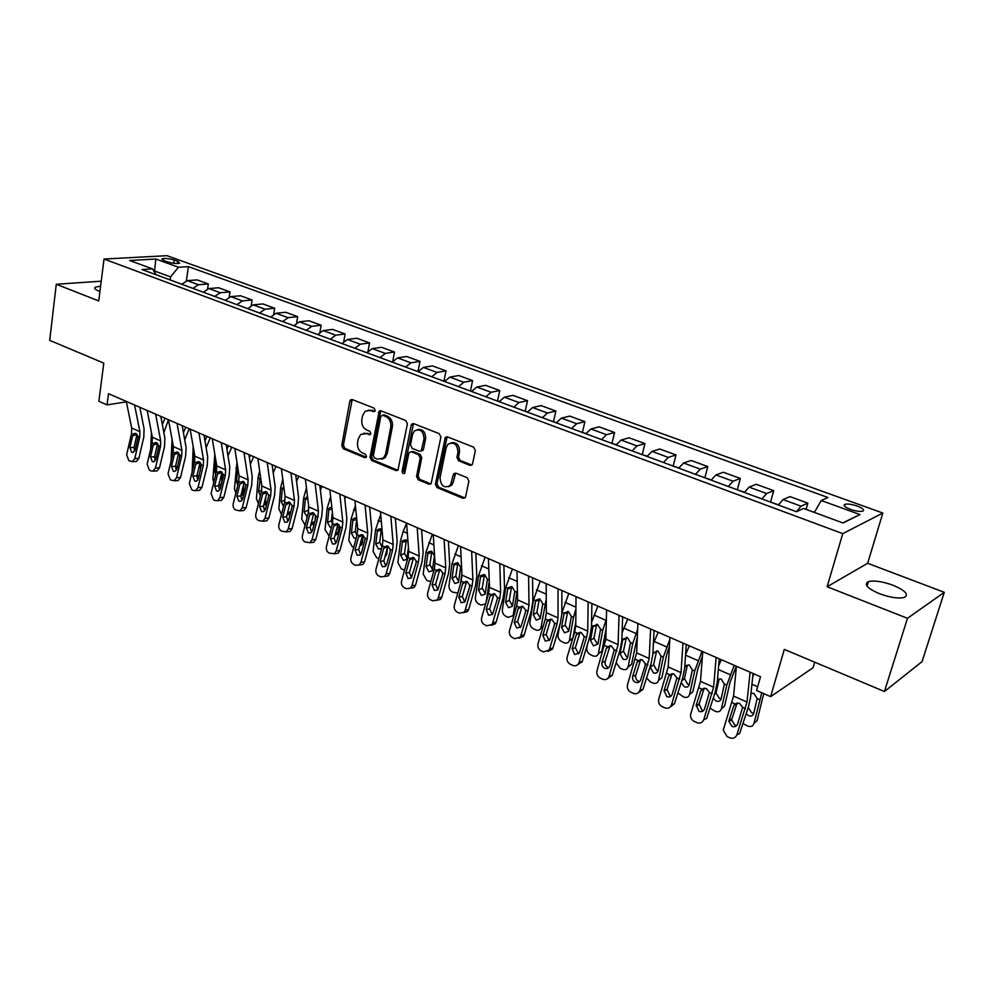 <?xml version="1.0" encoding="UTF-8"?>
<svg xmlns="http://www.w3.org/2000/svg" width="994" height="994" viewBox="0 0 994 994"><rect width="100%" height="100%" fill="white"/><g stroke="black" fill="none" stroke-linecap="round" stroke-linejoin="round"><path stroke-width="1.49" d="M375.185 410.435L374.067 408.112L352.298 399.576L350.683 399.774L349.813 401.265L341.75 445.486L343.315 448.754L364.773 457.638L366.525 456.519L365.419 454.208L362.624 453.053C358.759 450.953 357.082 447.449 357.579 442.529L358.262 438.839L360.71 434.415L366.252 433.608L370.315 434.552L370.837 433.583L369.731 431.272L366.898 430.141C363.021 428.066 361.331 424.55 361.828 419.592L362.524 415.865L365.158 411.243L370.576 410.497L373.409 411.615L375.185 410.435M892.947 585.217C882.349 581.44 874.161 580.247 868.371 581.639C863.587 584.373 867.315 588.411 879.553 593.741C890.189 597.58 898.452 598.81 904.316 597.444C909.137 594.598 905.348 590.523 892.947 585.217M100.605 286.173L95.312 287.179C93.883 288.223 95.014 289.49 98.717 290.993L99.947 291.441M857.263 506.07C851.957 504.293 847.907 503.697 845.086 504.269C842.949 505.374 844.726 507.077 850.429 509.363C855.747 511.152 859.822 511.761 862.655 511.189C864.805 510.059 863.003 508.344 857.263 506.07M469.827 465.304L472.088 464.72L472.597 463.626L475.343 450.617L473.641 447.151L447.449 436.875L445.362 437.335L435.422 484.19L437.074 487.594L462.881 498.28L465.18 497.671L465.627 496.665L468.895 481.171L467.205 477.716L456.035 473.181L453.823 473.716L453.301 474.834L450.369 485.383C444.206 488.675 440.764 486.116 440.044 477.704L446.194 447.648L447.797 444.405C453.985 441.411 457.377 444.045 457.973 452.32L456.929 457.377L458.607 460.818L469.827 465.304L471.79 465.018M101.239 281.178L56.273 284.272L49.7 340.358L103.798 363.121L98.866 401.303L107.041 404.893L108.508 393.686L760.522 676.728L756.583 690.47L770.623 696.645L813.055 667.732L814.707 662.19M907.485 618.293L944.3 592.312L867.65 563.287L827.107 586.746L907.485 618.293L884.436 691.513L784.291 649.393L770.623 696.645M827.107 586.746L842.763 533.641L104.035 259.036L166.992 255.682L882.834 513.041L842.763 533.641M56.273 284.272L98.741 300.933L104.035 259.036M407.403 423.904L405.763 420.537L380.963 410.82L379.223 411.081L369.992 457.153L371.57 460.458L396.01 470.584L397.96 470.212L407.403 423.904M413.752 423.668L439.236 433.657L440.901 437.074L431.11 483.767L428.986 484.24L418.188 479.767L416.548 476.387L420.201 458.11L418.561 454.73L411.417 451.848L409.453 452.233L408.807 453.5L404.645 473.306C403.104 474.001 402.272 473.318 402.123 471.231L411.118 425.37L411.839 424.016L413.752 423.668M944.3 592.312L922.047 661.631L884.436 691.513M163.973 260.59L167.638 261.919C172.77 263.435 176.783 263.857 179.678 263.161L177.814 261.335L174.149 260.018C169.042 258.515 165.029 258.105 162.146 258.788L163.973 260.59M156.182 274.766L152.492 268.877L142.005 269.523L796.442 511.711L803.612 508.468L843.074 522.993L859.959 514.569L842.775 522.881M152.492 268.877L129.68 260.478L155.822 259.036L178.473 267.249L170.521 276.891L170.098 279.923M186.375 280.793L188.413 266.628L178.473 267.249M188.413 266.628L827.94 497.497L821.243 500.516L859.959 514.569M867.65 563.287L882.834 513.041M107.041 404.893L126.387 401.862M154.418 271.946L153.846 271.051M170.521 276.891L154.542 271.002L155.822 259.036M207.597 288.819L208.318 283.986L197.197 279.923L187.294 280.643L181.79 284.247M229.216 297.032L229.999 291.913L218.668 287.763L208.839 288.558L203.348 292.224M251.258 305.444L252.116 300.002L240.56 295.777L230.794 296.622L225.327 300.362M273.723 314.079L274.679 308.239L262.888 303.928L253.197 304.86L247.742 308.649M296.622 322.951L297.678 316.651L285.663 312.253L276.046 313.259L270.604 317.123M319.969 332.095L321.149 325.224L308.885 320.751L299.356 321.82L293.938 325.746M343.762 341.514L345.104 333.984L332.592 329.412L323.149 330.567L317.757 334.568M368.016 351.267L369.544 342.918L356.771 338.246L347.44 339.488L342.06 343.564M392.729 361.406L394.506 352.038L381.46 347.279L372.228 348.596L366.885 352.746M418.027 371.408L419.99 361.356L406.67 356.486L397.538 357.902L392.22 362.127M443.97 381L446.008 370.874L432.402 365.904L423.394 367.407L418.114 371.706M470.473 390.804L472.597 380.59L458.694 375.508L449.81 377.111L444.554 381.485M497.547 400.855L499.758 390.518L485.557 385.324L476.797 387.026L471.578 391.487M525.217 411.143L527.516 400.669L513.003 395.363L504.38 397.165L499.199 401.713M553.484 421.655L555.894 411.031L541.059 405.614L532.573 407.528L527.454 412.162M582.397 432.415L584.907 421.642L569.736 416.101L561.411 418.126L556.329 422.848M611.956 443.411L614.578 432.489L599.071 426.824L590.908 428.973L585.876 433.782M642.211 454.631L644.944 443.585L629.065 437.782L621.076 440.056L616.094 444.964M673.174 466.087L676.007 454.941L659.767 449.002L651.952 451.4L647.032 456.42M704.858 477.816L707.803 466.571L691.178 460.495L683.561 463.018L678.703 468.137M737.299 489.818L740.356 478.462L723.334 472.249L715.928 474.921L711.132 480.139M770.524 502.119L773.692 490.651L756.26 484.277L749.078 487.097L744.357 492.428M806.072 509.375L807.849 503.138L789.981 496.615L783.036 499.572L778.389 505.027M208.318 283.986L198.44 284.731L192.948 288.372M229.999 291.913L220.208 292.733L214.716 296.436M252.116 300.002L242.387 300.884L236.92 304.649M274.679 308.239L265.025 309.209L259.571 313.035M297.678 316.651L288.111 317.695L282.681 321.584M321.149 325.224L311.669 326.343L306.264 330.306M345.104 333.984L335.711 335.189L330.331 339.215M369.544 342.918L360.263 344.21L354.908 348.31M394.506 352.038L385.324 353.417L379.994 357.591M419.99 361.356L410.92 362.822L405.614 367.072M446.008 370.874L437.062 372.427L431.794 376.763M472.597 380.59L463.763 382.243L458.532 386.666M499.758 390.518L491.061 392.27L485.867 396.78M527.516 400.669L518.967 402.533L513.811 407.118M555.894 411.031L547.495 413.019L542.389 417.691M584.907 421.642L576.669 423.73L571.612 428.501M614.578 432.489L606.514 434.701L601.507 439.572M644.944 443.585L637.042 445.921L632.097 450.891M676.007 454.941L668.303 457.414L663.408 462.483M707.803 466.571L700.298 469.168L695.477 474.337M740.356 478.462L733.063 481.208L728.304 486.488M773.692 490.651L766.635 493.546L761.951 498.938M807.849 503.138L801.027 506.182L796.418 511.699M814.347 512.419L821.243 500.516M374.837 411.218L368.265 410.087M363.816 433.185L370.526 434.328M352.211 399.551L343.377 445.126L344.93 448.381L366.239 457.203M379.223 411.081L380.801 410.758L371.594 456.768L373.172 460.073L397.898 470.274M382.591 415.231L380.801 416.411L373.371 455.637L374.489 457.948L377.471 459.178L383.435 458.135L385.597 453.997L390.766 427.085C391.301 422.052 389.573 418.499 385.61 416.424L382.591 415.231L384.193 414.908L382.479 415.194M381.746 459.24L385.038 457.749L387.2 453.624L385.597 453.997M384.193 414.908L387.213 416.088C391.176 418.176 392.891 421.717 392.369 426.749L387.2 453.624M411.131 451.761L412.995 451.462L420.139 454.345L421.767 457.725L418.126 475.977L419.754 479.344L430.936 483.929M413.504 423.606L403.701 470.833L404.769 473.144M424.016 438.988C423.556 431.11 420.35 428.426 414.423 430.911L412.56 434.453L410.485 444.964L412.112 448.331L419.257 451.214L421.27 450.804L424.016 438.988L425.594 438.627C425.618 431.98 422.922 428.961 417.517 429.582M421.145 450.928L422.848 450.419L423.481 449.176L421.903 449.549M425.594 438.627L423.481 449.176M451.152 442.765C456.755 442.082 459.551 445.138 459.514 451.935L458.47 456.979L460.147 460.421L471.355 464.894M448.592 486.787L451.91 484.948L453.264 482.065L451.711 482.488M455.612 473.057L453.264 482.065M447.126 436.788L436.987 483.767L438.627 487.159L464.906 497.969M151.448 432.614L150.69 448.99M165.054 418.238L162.32 424.463M168.446 419.791L163.848 432.601M156.282 457.426L154.53 456.842M156.493 448.493L157.748 443.597M134.588 405.018L139.905 431.682L139.719 437.248L134.786 458.569L138.849 458.42L136.34 461.477L135.209 461.514M139.831 407.291L144.068 428.836L143.795 437.174L138.849 458.42M126.3 401.414L131.693 428.029L131.519 433.583L126.623 454.83L128.872 460.719L132.277 461.626L134.786 458.569M137.048 434.366L132.612 435.881L129.916 447.586L133.991 447.474L136.911 434.838M133.991 447.474L134.65 451.189M132.612 435.881L134.103 433.583L135.929 433.496L137.955 436.453L137.855 438.23L135.147 449.959L133.097 452.432L131.717 452.295L129.916 447.586M172.061 439.373L171.043 461.154M185.779 427.234L183.43 432.601M179.74 454.705L179.566 457.737M189.171 428.712L184.722 439.895M177.454 466.621L175.478 466.348M177.677 457.103L178.187 454.941M172.857 453.475L173.254 445.809M193.196 446.641L192.153 471.939M206.901 436.403L204.963 440.839M200.763 463.154L200.303 470.783M210.256 437.857L206.118 447.71M200.167 462.421L195.731 464.21L197.123 461.999L199.272 461.8L201.384 464.881L198.39 478.723L196.414 481.171L194.749 481.071L192.848 476.201L199.135 475.629M193.967 464.372L194.265 452.792M214.841 454.37L212.902 478.971L213.772 482.525M228.434 445.747L226.943 449.164M222.184 472.287L221.761 482.736M231.751 447.188L227.999 455.848M218.63 485.793L220.556 485.134L221.476 482.848M215.636 474.871L214.94 472.013L215.735 459.762M155.623 414.138L160.717 440.951L160.494 446.554L155.449 468.05L159.487 467.876L157.015 470.92L155.76 470.982M160.804 416.399L164.867 438.056L164.532 446.455L159.487 467.876M147.162 410.472L152.343 437.223L152.144 442.815L147.137 464.235L149.411 470.187L151.076 470.957L152.964 471.106L155.449 468.05M157.686 443.535L153.25 445.138L150.492 456.942L154.542 456.805L157.524 444.057M154.542 456.805L155.288 460.657M153.25 445.138L154.704 442.864L156.642 442.752L158.692 445.747L158.593 447.536L155.822 459.365L153.797 461.825L152.318 461.701L150.492 456.942M177.056 423.456L181.927 450.394L181.678 456.047L176.51 477.716L180.523 477.505L178.075 480.549L176.696 480.624M182.188 425.68L186.077 447.449L185.679 455.911L180.523 477.505M168.433 419.704L173.391 446.592L173.155 452.233L168.036 473.827L170.359 479.853L174.062 480.761L176.51 477.716M178.721 452.879L174.285 454.581L171.465 466.484L175.491 466.31L178.547 453.463M175.491 466.31L176.323 470.299M174.285 454.581L175.714 452.332L177.752 452.183L179.839 455.215L179.74 457.029L176.895 468.957L174.894 471.404L173.329 471.293L171.465 466.484M198.924 432.937L203.559 460.036L203.261 465.714L197.992 487.569L201.968 487.333L199.57 490.353L198.054 490.452M204.006 435.148L207.696 457.041L207.249 465.54L201.968 487.333M190.127 429.122L194.861 456.159L194.575 461.825L189.345 483.606L191.705 489.694L193.432 490.489L195.582 490.601L197.992 487.569M197.769 480.127L196.837 476.002L199.968 463.042M195.731 464.21L192.848 476.201M236.982 462.421L234.46 488.713L235.864 493.099M250.389 455.277L249.382 457.588M243.865 483.631L243.207 492.664L244.3 492.229M253.656 456.706L250.364 464.248M240.896 495.621L242.325 494.9L243.207 492.664M237.777 485.333L236.584 481.717L237.566 468.708L235.938 467.988M221.227 442.628L225.626 469.851L225.29 475.579L219.885 497.621L223.836 497.348L221.488 500.342L219.811 500.467M226.247 444.803L229.751 466.807L229.229 475.38L223.836 497.348M212.256 438.727L216.742 465.9L216.431 471.616L211.076 493.583L213.486 499.733L215.238 500.541L217.524 500.628L219.885 497.621M222.022 472.15L217.599 474.026L214.654 486.116L218.605 485.88L221.811 472.821M218.605 485.88L219.637 490.141M217.599 474.026L218.941 471.852L221.215 471.616L223.377 474.722L223.265 476.561L220.295 488.688L218.369 491.123L216.58 491.048L214.654 486.116M259.633 470.721L258.067 477.779L256.44 498.653L258.44 503.722M272.766 464.993L272.294 466.099M265.833 496.814L265.361 502.678L267.299 501.858M275.997 466.397L273.213 472.796M260.416 495.832L258.651 491.62L260.378 477.306M263.646 505.474L265.361 502.678M282.781 479.257L280.631 487.768L278.854 508.779L281.513 514.407M288.161 510.469L287.949 512.892L290.795 511.649M298.784 476.288L296.547 481.419M283.551 506.381L281.153 501.709L282.333 488.514L283.812 486.898M286.955 515.203L287.949 512.892M290.211 513.948L289.08 514.134M306.463 487.967L303.655 497.944L301.716 519.116L305.083 525.18M315.545 515.103L315.011 520.707M322.019 486.377L320.403 490.117M307.196 516.992L304.102 511.997L305.382 498.715L307.544 496.826M314.328 523.341L312.017 524.509M308.562 505.027L308.376 512.407M330.654 496.764L327.138 508.344L325.038 529.653L329.163 536.101M339.165 524.795L337.724 534.014L335.413 535.095M345.738 496.677L344.769 498.876M366.997 352.572L366.326 352.535M331.387 527.64L330.194 527.379L327.523 522.496L328.902 509.127L329.846 507.698L331.636 507.251M332.344 511.848L331.449 520.707L332.344 524M355.392 505.611L351.106 518.943L348.819 540.401L352.199 546.563L353.752 547.259M363.208 535.182L362.363 542.886L361.729 544.7L359.729 545.88M392.369 361.915L391.325 361.791M356.15 538.239L354.112 538.152L351.404 533.206L352.907 519.738L353.765 518.396L356.448 518.085M356.722 518.868L355.305 531.368L356.871 535.505M243.99 452.506L248.127 479.878L247.742 485.644L242.225 507.872L246.139 507.561L243.841 510.531L242.002 510.68M248.935 454.656L252.227 476.772L251.656 485.395L246.139 507.561M234.832 448.53L239.069 475.84L238.709 481.593L233.23 503.747C232.758 506.617 233.578 508.692 235.69 509.972L239.927 510.854L242.225 507.872M244.3 482.115L239.902 484.028L236.883 496.23L240.809 495.956L244.077 482.786M240.809 495.956L241.94 500.355M239.902 484.028L241.194 481.904L243.592 481.618L245.791 484.761L245.692 486.625L242.648 498.851L240.772 501.274L238.858 501.212L236.883 496.23M267.212 462.583L271.076 490.104L270.654 495.907L265 518.321L268.889 517.973L266.665 520.906L264.628 521.104M272.095 464.707L275.176 486.936L274.53 495.633L268.889 517.973M257.868 458.532L261.844 485.991L261.434 491.781L255.831 514.122C255.359 517.017 256.191 519.116 258.328 520.409L262.776 521.266L265 518.321M267.026 492.278L262.652 494.242L259.571 506.555L263.46 506.232L266.802 492.949M263.46 506.232L264.702 510.767M262.652 494.242L263.895 492.167L266.429 491.819L268.666 495.012L268.554 496.888L265.448 509.226L263.621 511.612L261.571 511.587L259.571 506.555M290.919 472.871L294.497 500.529L294.038 506.381L288.248 528.994L292.087 528.597L289.962 531.492L287.701 531.728M295.727 474.97L298.585 497.311L297.865 506.058L292.087 528.597M281.377 468.733L285.079 496.329L284.632 502.169L278.892 524.695C278.407 527.615 279.252 529.74 281.439 531.069L286.11 531.889L288.248 528.994M290.211 502.641L285.874 504.666L282.706 517.079L286.558 516.718L289.987 503.324M286.558 516.718L287.925 521.378M285.874 504.666L287.042 502.653L289.726 502.243L292 505.474L291.888 507.362L288.707 519.8L286.955 522.161L284.756 522.173L282.706 517.079M315.11 483.382L318.415 511.177L317.894 517.066L311.967 539.879L315.769 539.444L313.744 542.277L311.234 542.562M319.857 485.432L322.466 507.897L321.683 516.706L315.769 539.444M305.369 479.145L308.786 506.89L308.289 512.767L302.424 535.493C301.915 538.45 302.785 540.599 305.021 541.941L309.942 542.724L311.967 539.879M313.88 513.215L309.556 515.29L306.326 527.814L310.14 527.429L313.632 513.91M310.14 527.429L311.631 532.212M309.556 515.29L310.662 513.351L313.495 512.867L315.819 516.135L315.707 518.048L312.451 530.597L310.774 532.908L308.413 532.97L306.326 527.814M339.824 494.105L342.818 522.049L342.247 527.976L336.183 550.987L339.948 550.514L338.022 553.273L335.251 553.633M344.483 496.13L346.856 518.706L345.999 527.578L339.948 550.514M329.871 489.793L332.99 517.675L332.443 523.589L326.442 546.514C325.92 549.496 326.802 551.67 329.089 553.037L334.27 553.757L336.183 550.987M338.022 524.012L333.748 526.149L330.43 538.773L334.195 538.35L337.786 524.708M334.195 538.35L335.823 543.271M333.748 526.149L334.767 524.285L337.774 523.714L340.134 527.031L340.01 528.957L336.68 541.618L335.09 543.867L332.555 544.004L330.43 538.773M380.702 514.507L375.558 529.765L373.098 551.372L376.527 557.597L378.863 558.64M387.623 546.886L386.803 553.894L384.976 556.677M418.25 371.495L416.859 371.234M381.634 548.365L378.528 549.135L375.782 544.14L377.397 530.585L378.18 529.317L382.031 529.616M382.193 546.302L382.938 539.866M381.398 529.131L379.658 542.252L381.994 547.023M365.059 505.064L367.73 533.144L367.121 539.121L360.909 562.331L364.624 561.809L362.835 564.48L359.753 564.915M369.644 507.052L371.756 529.74L370.824 538.673L364.624 561.809M354.908 500.653L357.703 528.684L357.107 534.635L350.957 557.771C350.422 560.765 351.329 562.977 353.653 564.368L355.641 565.288L359.12 565.002L360.909 562.331M362.673 535.033L358.424 537.22L355.032 549.968L358.759 549.496L362.425 535.741M358.759 549.496L360.524 554.553M358.424 537.22L359.381 535.468L362.549 534.797L364.96 538.152L364.835 540.102L361.418 552.875L359.94 555.05L357.206 555.261L355.032 549.968M406.608 523.44L403.142 531.442L400.52 540.811L397.886 562.579L401.34 568.866L404.546 570.121M411.976 563.325L410.932 567.127M444.691 381.274L442.939 380.888M408.435 547.657L406.695 559.485L403.452 560.355L400.669 555.298L402.396 541.643L403.092 540.487L406.124 540.003L407.987 541.755M406.372 540.127L404.496 553.36L407.105 558.305M390.841 516.259L393.189 544.476L392.518 550.49L386.157 573.911L389.81 573.352L388.182 575.899L384.628 576.383M395.339 518.209L397.178 541.009L396.171 550.005L389.81 573.352M380.466 511.748L382.938 539.916L382.292 545.917L375.993 569.251C375.446 572.283 376.366 574.52 378.739 575.936L380.777 576.868L384.516 576.47L386.157 573.911M387.846 546.29L383.634 548.539L380.168 561.399L383.833 560.877L387.598 546.998M383.833 560.877L385.759 566.058M383.634 548.539L384.492 546.899L387.859 546.104L390.307 549.508L390.182 551.471L386.678 564.368L385.324 566.456L382.367 566.754L380.168 561.399M387.101 545.868L384.504 546.886L382.292 545.917M432.315 534.263L426.016 552.092L423.183 574.01L426.687 580.372L430.837 581.639M471.728 391.276L469.578 390.741M427.929 552.937L428.526 551.906L431.744 551.31L434.44 555.82L432.291 570.829L428.899 571.798L426.078 566.692L427.929 552.937L426.016 552.092M431.868 551.359L429.868 564.691L432.651 569.773M417.194 527.69L419.182 556.056L418.462 562.119L411.938 585.752L415.554 585.131L414.076 587.541L410.385 588.224M421.593 529.603L423.146 552.515L422.052 561.585L415.554 585.131M406.583 523.08L408.72 551.397L408.012 557.435L401.564 580.981C401.004 584.05 401.936 586.298 404.359 587.752L406.434 588.709L410.46 588.162L411.938 585.752M413.566 557.783L409.391 560.094L405.825 573.066L409.453 572.507L413.305 558.504M409.453 572.507L411.528 577.825M409.391 560.094L410.261 558.442L413.703 557.659L416.2 561.101L416.064 563.089L411.255 578.073L408.074 578.483L405.825 573.066M458.445 545.594L452.046 563.61L449.002 585.677C448.878 588.547 450.058 590.697 452.556 592.113L457.799 593.095M461.887 573.501L460.433 583.739M499.348 401.489L496.801 400.818M453.997 564.48L454.494 563.586L457.911 562.852L460.644 567.425L458.433 582.409L454.879 583.49L452.022 578.334L453.997 564.48L452.046 563.61M457.899 562.84L455.774 576.271L458.607 581.415M444.119 539.382L445.747 567.885L444.964 573.985L438.279 597.841L441.833 597.17L440.541 599.407L436.714 600.314M448.418 541.245L449.686 564.281L448.505 573.414L441.833 597.17M433.272 534.673L435.049 563.126L434.291 569.214L427.681 592.971C427.109 596.065 428.054 598.338 430.539 599.817L432.663 600.798L436.987 600.078L438.279 597.841M439.82 569.525L435.695 571.898L432.042 584.994L435.608 584.373L439.559 570.245M435.608 584.373L437.869 589.827M435.695 571.898L436.577 570.233L440.106 569.463L442.653 572.954L442.516 574.967L437.77 589.927L434.341 590.473L432.042 584.994M485.134 557.187L478.636 575.377L475.393 597.605C475.244 600.488 476.437 602.662 478.984 604.116L481.121 605.085L485.619 603.88M489.259 581.366L486.178 601.917M490.551 595.17L490.402 596.127M527.59 411.938L524.621 411.118M480.636 576.259L484.65 574.644L487.42 579.266L485.122 594.226L481.407 595.431L478.524 590.212L480.636 576.259L478.636 575.377M484.488 574.582L482.227 588.088L485.109 593.294M471.641 551.335L472.896 579.974L472.051 586.125L465.204 610.192L468.696 609.471L467.59 611.496L463.614 612.664M475.84 553.149L476.797 576.296L475.53 585.491L468.696 609.471M460.557 546.514L461.962 575.116L461.141 581.241L454.37 605.222C453.773 608.34 454.755 610.651 457.29 612.155L459.452 613.149L464.099 612.217L465.204 610.192M466.658 581.527L462.57 583.963L458.83 597.183L462.347 596.512L466.385 582.248M462.347 596.512L464.782 602.091M462.57 583.963L463.49 582.285L467.093 581.527L469.69 585.068L469.553 587.094L464.857 602.016L461.179 602.737L458.83 597.183M512.407 569.028L505.809 587.404L502.343 609.782C502.169 612.689 503.386 614.888 505.983 616.367L508.17 617.361L513.016 615.696L514.308 614.106M517.377 589.616L513.277 614.727M556.466 422.624L553.062 421.642M507.847 588.299L511.96 586.696L514.793 591.38L512.395 606.303L508.518 607.632L505.598 602.352L507.847 588.299L505.809 587.404M513.898 615.522L513.09 615.497M511.649 586.572L509.251 600.165L512.171 605.433M499.796 563.548L500.641 592.337L499.733 598.525L492.713 622.816L496.155 622.045L495.248 623.822L491.123 625.288M503.883 565.325L504.517 588.585L503.15 597.841L496.155 622.045M488.452 558.628L489.47 587.355L488.588 593.53L481.643 617.734C481.034 620.877 482.028 623.226 484.625 624.754L486.836 625.785L491.819 624.592L492.713 622.816M494.093 593.791L490.054 596.301L486.215 609.633L489.669 608.912L493.807 594.524M489.669 608.912L492.303 614.615M490.054 596.301L490.986 594.598L494.677 593.853L497.323 597.444L497.174 599.494L492.564 614.329L488.613 615.261L486.215 609.633M540.276 581.117L533.579 599.693L529.877 622.232C529.69 625.164 530.92 627.388 533.567 628.891L535.803 629.898C538.189 630.792 539.866 630.184 540.86 628.071L543.283 625.86M546.265 598.984L541.059 627.289M586.013 433.558L582.149 432.402M535.654 600.612L539.879 599.009L542.749 603.743L540.264 618.628L536.226 620.107L533.256 614.764L535.654 600.612L533.579 599.693M542.749 627.699L540.873 628.009M539.394 598.835L536.859 612.515L540.425 618.044M568.767 593.493L561.834 612.913M559.684 625.35L558.019 634.955C557.808 637.912 559.05 640.148 561.772 641.689L564.045 642.72C566.58 643.652 568.332 642.981 569.313 640.708L572.979 637.763L575.799 621.909M575.924 608.887L573.488 617.349L569.45 640.124M616.243 444.74L611.894 443.411M564.083 613.186L568.406 611.596L571.339 616.392L568.754 631.227L564.542 632.843L561.535 627.438L564.083 613.186L561.958 612.242M572.681 638.732L569.276 640.795M567.748 611.372L565.089 625.127L568.866 630.768M587.442 644.385L586.795 647.951C586.547 650.933 587.814 653.207 590.585 654.773L592.921 655.829C595.617 656.798 597.444 656.065 598.388 653.63L601.855 651.194L598.326 653.853M597.891 606.129L591.567 622.393M606.365 619.125L602.762 630.308L598.487 653.244M606.129 628.506L601.954 650.809M647.181 456.184L642.335 454.68M593.157 626.046L597.593 624.468L600.562 629.326L597.879 644.1L593.493 645.876L590.448 640.409L593.157 626.046L591.517 625.325M596.735 624.207L593.94 638.024L596.972 643.466L597.953 643.777M627.686 619.063L622.082 632.743M637.651 629.339L632.706 643.553L628.171 666.651L631.538 664.327L628.034 667.198M637.34 636.707L631.575 664.154M678.84 467.901L673.485 466.211M622.878 639.204L627.438 637.626L630.469 642.559L627.649 657.258C626.916 659.357 625.4 660.004 623.101 659.196L620.007 653.667L622.878 639.204L621.871 638.757M628.171 666.651L628.133 666.825C627.214 669.447 625.313 670.254 622.455 669.235L620.057 668.142L616.156 662.687M626.382 637.328L623.437 651.207L626.518 656.723L627.699 657.059M658.165 632.296L653.406 643.553M669.832 639.353L663.346 657.109L658.537 680.381L661.867 677.796L666.688 654.599L669.409 646.547M711.269 479.891L705.367 478.002M652.859 654.425L653.294 652.66L657.966 651.095L661.047 656.09L658.103 670.751C657.382 672.975 655.816 673.659 653.381 672.826L650.25 667.222L650.846 664.315M658.537 680.381C657.63 683.151 655.68 683.996 652.648 682.94L650.213 681.834L646.585 677.883M656.686 650.759L653.617 664.688L656.736 670.267L658.127 670.639M528.584 576.048L529.019 604.973L528.038 611.211L520.844 635.725L524.211 634.893L523.515 636.371L519.241 638.185M532.548 577.775L532.859 601.146L531.392 610.465L524.211 634.893M516.992 571.016L517.588 599.879L516.644 606.104L509.524 630.519C508.903 633.7 509.91 636.073 512.569 637.651L514.83 638.695L520.148 637.204L520.844 635.725M522.123 606.328L518.135 608.9L514.209 622.356L517.588 621.585L521.838 607.061M517.588 621.585L520.446 627.425M518.135 608.9L519.092 607.197L522.869 606.464L525.577 610.105L525.428 612.18L520.881 626.903L516.656 628.059L514.209 622.356M558.032 588.833L558.032 617.895L556.988 624.17L549.607 648.92L552.913 648.038L552.415 649.181L548.017 651.368M561.883 590.498L561.834 613.981L560.268 623.375L552.913 648.038M546.178 583.677L546.352 612.689L545.333 618.951L538.027 643.603C537.394 646.821 538.425 649.219 541.134 650.821L543.445 651.89L549.123 650.076L549.607 648.92M550.788 619.138L546.862 621.797L542.836 635.377L546.141 634.545L550.502 619.883M546.141 634.545L549.222 640.509M546.862 621.797L547.843 620.07L551.72 619.349L554.478 623.052L554.317 625.139L549.844 639.726L545.321 641.155L542.836 635.377M588.175 601.917L587.715 631.115L586.609 637.44L579.03 662.426L582.26 661.482L577.452 664.849M591.902 603.532L591.48 627.127L589.815 636.582L582.26 661.482M576.035 596.649L575.762 625.798L574.681 632.097L567.189 656.984C566.53 660.227 567.586 662.663 570.357 664.303L572.73 665.384C575.327 666.353 577.328 665.62 578.744 663.197L579.03 662.426M580.111 632.246L576.234 634.98L572.109 648.697L575.352 647.802L579.813 633.004M575.352 647.802L578.67 653.89M576.234 634.98L577.241 633.24L581.217 632.532L584.025 636.284L583.876 638.409L579.452 652.809L574.656 654.549L572.109 648.697M619.038 615.311L618.094 644.646L609.136 676.231L612.279 675.224L607.582 678.629M622.617 616.864L621.822 640.571L620.032 650.101L612.279 675.224M606.601 609.918L605.855 639.192L597.009 670.677C596.338 673.944 597.419 676.417 600.264 678.082L602.675 679.2C605.545 680.219 607.657 679.349 609.024 676.591L609.136 676.231M610.105 645.69L606.303 648.473L602.053 662.315L605.222 661.358L609.807 646.423M605.222 661.358C604.675 663.98 605.545 665.955 607.819 667.272L608.8 667.57M606.303 648.473L607.322 646.721L611.397 646.025L614.267 649.84L609.72 666.166C608.639 668.353 606.949 669.049 604.663 668.241C602.389 666.924 601.519 664.949 602.053 662.315M650.623 629.028L649.181 658.488L639.95 690.37L643.006 689.302L638.421 692.719M654.064 630.519L652.859 654.325L650.971 663.93L643.006 689.302M637.899 623.499L636.657 652.909L627.537 684.68C626.854 687.985 627.947 690.495 630.855 692.197L633.327 693.34C636.446 694.408 638.645 693.414 639.95 690.37M640.77 659.469L637.067 662.277L632.706 676.255L635.787 675.237L640.496 660.153L637.067 662.252L638.111 660.513L642.286 659.842L645.218 663.694L645.069 665.831L640.67 679.871C639.627 682.319 637.862 683.114 635.365 682.269C633.041 680.915 632.147 678.914 632.706 676.255M635.787 675.237C635.228 677.883 636.123 679.884 638.446 681.225L639.651 681.573M689.339 645.827L685.574 654.686M702.025 651.331L694.694 670.987L689.6 694.421L692.868 691.762L697.974 668.39L702.41 656.338M744.494 492.179L738.008 490.079M684.829 665.744L689.202 664.887L692.346 669.944L689.227 684.704C688.469 686.941 686.854 687.624 684.369 686.767L681.163 682.654M689.6 694.421C688.668 697.204 686.643 698.049 683.549 696.968L677.896 692.942M684.754 666.862L687.239 665.632L684.456 678.654L687.649 684.133L689.264 684.531M682.977 643.068L681.014 672.665L671.484 704.845L674.454 703.702L670.006 707.144M686.27 644.497L684.642 668.415L682.629 678.082L674.454 703.702M669.944 637.415L668.192 666.962L658.674 699.403C658.19 702.621 659.357 705.019 662.166 706.635L664.713 707.803C667.893 708.908 670.155 707.914 671.484 704.845M672.155 673.584L668.552 676.405L664.079 690.519L667.073 689.438L671.907 674.205M667.073 689.438L669.782 695.514L671.248 695.887M668.552 676.405L669.633 674.628L673.907 673.969L676.914 677.896L672.23 694.234C671.161 696.695 669.347 697.49 666.8 696.62L664.079 690.519M721.259 659.693L718.662 665.818M734.243 665.321L726.788 685.189L721.395 708.797L724.601 706.051L729.994 682.505L736.268 666.204M778.526 504.778L771.456 502.455M717.506 679.126L721.184 678.989L724.377 684.12L721.085 698.993C720.29 701.242 718.625 701.926 716.078 701.031L713.232 698.186M721.395 708.797C720.414 711.592 718.339 712.437 715.171 711.319L710.014 708.113M717.395 680.505L718.997 679.66L716.015 692.967L719.296 698.322L721.135 698.732M716.127 657.456L713.617 687.189L703.777 719.668L706.659 718.438L715.046 692.582L717.183 682.841L719.258 658.823M702.77 651.666L700.484 681.337L690.557 714.562C690.308 717.643 691.538 719.929 694.234 721.42L696.831 722.613C700.087 723.744 702.41 722.762 703.777 719.668M704.286 688.047L700.795 690.88L696.21 705.131L699.105 703.976L704.063 688.594M699.105 703.976L701.876 710.138L703.603 710.536M700.795 690.88L701.901 689.091L706.287 688.444L709.356 692.433L704.547 708.933C703.454 711.418 701.602 712.213 698.981 711.319L696.21 705.131M753.937 673.87L752.719 676.752M761.777 692.756L753.949 723.508L757.068 720.675L763.74 693.613M750.992 693.191L753.924 693.439L757.192 698.459L753.688 713.605C752.868 715.879 751.153 716.55 748.544 715.643L746.183 713.692M753.949 723.508C752.918 726.328 750.781 727.161 747.538 726.005L742.953 723.495M750.868 694.384L750.395 698.695M748.519 706.597L748.32 707.616L751.675 712.847L753.775 713.27M750.097 672.205L747.003 702.062L736.852 734.839L739.635 733.547L748.258 707.43L750.532 697.614L753.067 673.497M736.417 666.266L733.56 696.061L723.259 730.093L727.074 736.566L729.733 737.784C733.075 738.952 735.448 737.97 736.852 734.839M737.188 702.882L733.821 705.703L729.099 720.091L731.907 718.861L737.001 703.33M731.907 718.861L731.696 720.016L734.752 725.111L736.753 725.521M733.821 705.703L734.951 703.901L739.461 703.28L742.593 707.318L737.66 723.98C736.529 726.502 734.628 727.297 731.957 726.365L728.888 721.246L729.099 720.091M198.44 284.731L187.294 280.643M220.208 292.733L208.839 288.558M242.387 300.884L230.794 296.622M265.025 309.209L253.197 304.86M288.111 317.695L276.046 313.259M311.669 326.343L299.356 321.82M335.711 335.189L323.149 330.567M360.263 344.21L347.44 339.488M385.324 353.417L372.228 348.596M410.92 362.822L397.538 357.902M437.062 372.427L423.394 367.407M463.763 382.243L449.81 377.111M491.061 392.27L476.797 387.026M518.967 402.533L504.38 397.165M547.495 413.019L532.573 407.528M576.669 423.73L561.411 418.126M606.514 434.701L590.908 428.973M637.042 445.921L621.076 440.056M668.303 457.414L651.952 451.4M700.298 469.168L683.561 463.018M733.063 481.208L715.928 474.921M766.635 493.546L749.078 487.097M801.027 506.182L783.036 499.572M173.689 263.286L174.149 260.018M177.504 263.522L177.814 261.335M372.191 410.187L370.576 410.497M370.414 434.453L369.072 434.738M367.867 433.26L366.252 433.608M366.152 457.315L364.773 457.638M344.93 448.381L343.315 448.754M343.377 445.126L341.75 445.486M351.441 400.967L349.813 401.265M374.713 411.354L373.409 411.615M397.6 470.174L396.01 470.584M373.172 460.073L371.57 460.458M371.594 456.768L369.992 457.153M380.031 412.187L378.416 412.51M392.369 426.749L390.766 427.085M387.213 416.088L385.61 416.424M430.551 483.817L428.986 484.24M419.754 479.344L418.188 479.767M418.126 475.977L416.548 476.387M421.767 457.725L420.201 458.11M420.139 454.345L418.561 454.73M412.995 451.462L411.417 451.848M403.701 470.833L402.123 471.231M412.709 425.022L411.118 425.37M460.147 460.421L458.607 460.818M458.47 456.979L456.929 457.377M459.514 451.935L457.973 452.32M454.854 474.411L453.301 474.834M464.409 497.832L462.881 498.28M438.627 487.159L437.074 487.594M436.987 483.767L435.422 484.19M446.294 438.217L444.728 438.578M137.955 436.453L139.719 437.248M131.519 433.583L133.283 434.366M131.693 428.029L139.905 431.682M193.656 449.276L192.935 448.953M193.706 462.483L194.489 462.198M215.599 458.992L214.232 458.383M214.94 472.013L216.468 471.417M158.692 445.747L160.494 446.554M152.144 442.815L153.933 443.622M152.343 437.223L160.717 440.951M179.839 455.215L181.678 456.047M173.155 452.233L174.981 453.053M173.391 446.592L181.927 450.394M201.384 464.881L203.261 465.714M194.575 461.825L196.439 462.657M194.861 456.159L203.559 460.036M236.584 481.717L238.883 480.81M223.377 474.722L225.29 475.579M216.431 471.616L218.332 472.461M216.742 465.9L225.626 469.851M259.72 478.512L258.067 477.779M258.651 491.62L261.733 490.353M260.826 478.946L259.62 479.145M282.333 488.514L280.631 487.768M281.153 501.709L285.042 500.057M284.073 488.824L282.221 489.147M311.234 523.192L314.787 521.601M305.382 498.715L303.655 497.944M304.102 511.997L308.065 510.257M307.805 498.876L305.27 499.361M335.475 533.467L338.407 532.101M331.002 499.833L329.586 499.212M328.902 509.127L327.138 508.344M327.523 522.496L331.449 520.707M332.033 509.114L328.778 509.773M360.25 543.904L362.363 542.886M355.914 510.742L353.603 509.736M352.907 519.738L351.106 518.943M351.404 533.206L355.305 531.368M356.585 519.564L352.771 520.396M245.791 484.761L247.742 485.644M238.709 481.593L240.647 482.463M239.069 475.84L248.127 479.878M268.666 495.012L270.654 495.907M261.434 491.781L263.422 492.664M261.844 485.991L271.076 490.104M292 505.474L294.038 506.381M284.632 502.169L286.645 503.063M285.079 496.329L294.497 500.529M315.819 516.135L317.894 517.066M308.289 512.767L310.352 513.687M308.786 506.89L318.415 511.177M340.134 527.031L342.247 527.976M332.443 523.589L334.556 524.534M332.99 517.675L342.818 522.049M385.56 554.515L386.803 553.894M381.361 521.9L378.118 520.483M377.397 530.585L375.558 529.765M375.782 544.14L379.658 542.252M381.025 530.361L377.26 531.231M364.96 538.152L367.121 539.121M357.107 534.635L359.256 535.592M357.703 528.684L367.73 533.144M407.354 533.281L403.142 531.442M402.396 541.643L400.52 540.811M400.669 555.298L404.496 553.36M405.974 541.382L402.259 542.302M390.307 549.508L392.518 550.49M382.938 539.916L393.189 544.476M433.918 544.923L428.7 542.637M426.078 566.692L429.868 564.691M431.446 552.639L427.78 553.608M416.2 561.101L418.462 562.119M408.012 557.435L410.261 558.442M408.72 551.397L419.182 556.056M461.601 567.847L460.644 567.425M461.067 556.814L454.792 554.068M452.022 578.334L455.774 576.271M457.464 564.132L453.848 565.151M442.653 572.954L444.964 573.985M434.291 569.214L436.577 570.233M435.049 563.126L445.747 567.885M489.21 580.061L487.42 579.266M488.824 568.978L481.444 565.748M478.524 590.212L482.227 588.088M484.028 575.874L480.475 576.942M469.69 585.068L472.051 586.125M461.141 581.241L463.49 582.285M461.962 575.116L472.896 579.974M516.843 592.287L514.793 591.38M517.203 581.415L508.679 577.688M505.598 602.352L509.251 600.165M511.177 587.864L507.673 588.982M497.323 597.444L499.733 598.525M488.588 593.53L490.986 594.598M489.47 587.355L500.641 592.337M544.849 604.675L542.749 603.743M546.24 594.139L536.511 589.877M533.256 614.764L536.859 612.515M538.922 600.115L535.48 601.295M573.488 617.349L571.339 616.392M575.936 607.148L564.965 602.352M561.535 627.438L565.089 625.127M567.263 612.639L563.896 613.882M602.762 630.308L600.562 629.326M605.88 620.268L594.064 615.087M590.448 640.409L593.94 638.024M596.251 625.437L592.958 626.742M632.706 643.553L630.469 642.559M635.911 633.427L623.81 628.133M620.007 653.667L623.437 651.207M625.897 638.533L622.666 639.9M663.346 657.109L661.047 656.09M666.626 646.883L654.251 641.465M650.25 667.222L653.617 664.688M656.226 651.927L653.07 653.369M525.577 610.105L528.038 611.211M516.644 606.104L519.092 607.197M517.588 599.879L529.019 604.973M554.478 623.052L556.988 624.17M545.333 618.951L547.843 620.07M546.352 612.689L558.032 617.895M584.025 636.284L586.609 637.44M574.681 632.097L577.241 633.24M575.762 625.798L587.715 631.115M614.267 649.84L616.914 651.02M604.7 645.553L607.322 646.721M605.855 639.192L618.094 644.646M645.218 663.694L647.926 664.911M635.427 659.308L638.111 660.513M636.657 652.909L649.181 658.488M694.694 670.987L692.346 669.944M698.061 660.662L685.549 655.17M681.822 680.592L684.481 678.492M676.914 677.896L679.672 679.138M666.887 673.398L669.633 674.628M668.192 666.962L681.014 672.665M726.788 685.189L724.377 684.12M730.242 674.752L718.339 669.546M714.649 693.8L716.078 692.607M709.356 692.433L712.189 693.7M699.093 687.836L701.901 689.091M700.484 681.337L713.617 687.189M759.652 699.726L757.179 698.633M757.652 686.767L751.936 684.27M742.593 707.318L745.5 708.623M732.081 702.609L734.951 703.901M733.56 696.061L747.003 702.062M867.004 586.137L868.371 581.639M95.089 288.931L95.312 287.179M844.54 506.12L845.086 504.269M162.034 259.583L162.146 258.788M352.1 399.513L350.683 399.774M385.038 457.749L383.435 458.135M422.848 450.419L421.27 450.804M413.429 423.68L411.839 424.016M451.91 484.948L450.369 485.383M455.376 473.306L453.823 473.716M446.915 436.975L445.362 437.335M135.234 433.309L134.103 433.583M136.34 461.477L132.277 461.626M220.556 485.134L221.24 484.873M155.934 442.554L154.704 442.864M157.015 470.92L152.964 471.106M177.031 451.984L175.714 452.332M178.075 480.549L174.062 480.761M198.539 461.601L197.123 461.999M199.57 490.353L195.582 490.601M242.325 494.9L243.778 494.304M220.482 471.404L218.941 471.852M221.488 500.342L217.524 500.628M264.516 504.84L266.79 503.883M287.154 514.979L290.298 513.612M307.568 497L306.4 497.224M310.737 525.081L314.191 523.527M331.834 507.3L329.846 507.698M335.003 535.281L337.724 534.014M355.964 517.924L353.765 518.396M359.791 545.631L361.729 544.7M242.859 481.407L241.194 481.904M243.841 510.531L239.927 510.854M265.684 491.608L263.895 492.167M266.665 520.906L262.776 521.266M288.981 502.02L287.042 502.653M289.962 531.492L286.11 531.889M312.75 512.643L310.662 513.351M313.744 542.277L309.942 542.724M337.016 523.49L334.767 524.285M338.022 553.273L334.27 553.757M380.565 528.771L378.18 529.317M385.125 556.143L386.219 555.584M361.804 534.561L359.381 535.468M362.835 564.48L359.12 565.002M405.701 539.854L403.092 540.487M388.182 575.899L384.516 576.47M431.359 551.161L428.513 551.906M412.957 557.423L410.149 558.566M414.076 587.541L410.46 588.162M457.575 562.716L454.482 563.586M439.36 569.227L436.366 570.506M440.541 599.407L436.987 600.078M484.351 574.532L481.009 575.526M466.348 581.279L463.142 582.72M467.59 611.496L464.099 612.217M511.612 586.634L508.108 587.752M513.016 615.696L514.022 615.075M493.919 593.604L490.514 595.22M495.248 623.822L491.819 624.592M539.245 599.084L535.816 600.264M540.86 628.071L543.047 626.667M567.512 611.832L564.132 613.062M569.313 640.708L572.793 638.372M596.412 624.878L593.107 626.17M598.388 653.63L601.855 651.194M625.971 638.235L622.741 639.589M628.133 666.825L631.538 664.327M656.226 651.902L653.083 653.331M522.111 606.216L518.508 608.005M523.515 636.371L520.148 637.204M550.775 619.187L547.135 621.088M552.415 649.181L549.123 650.076M579.987 632.519L576.421 634.495M581.962 662.24L578.744 663.197M609.894 646.162L606.39 648.212M612.167 675.572L609.024 676.591M681.76 680.791L684.456 678.654M663.98 690.867L666.986 689.786M714.512 694.21L716.015 692.967M696.036 705.877L698.931 704.721M728.888 721.246L731.696 720.016"/></g></svg>
